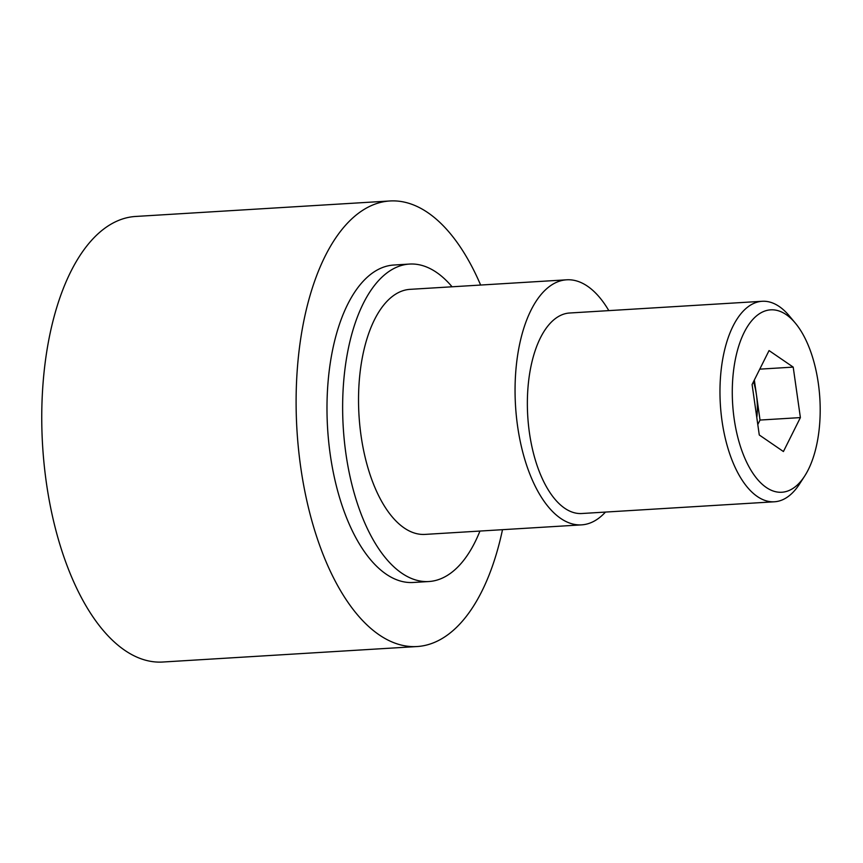 <?xml version="1.0" encoding="UTF-8"?>
<svg xmlns="http://www.w3.org/2000/svg" width="863" height="863" viewBox="0 0 863 863"><rect width="100%" height="100%" fill="white"/><g stroke="black" fill="none" stroke-linecap="round" stroke-linejoin="round"><path stroke-width="1.29" d="M804.64 476.106L799.516 484.035A100.442 48.026 -93.5 0 1 782.299 499.904A100.442 48.026 -93.5 0 1 774.402 501.781A100.442 48.026 -93.5 0 1 721.037 412.816A100.442 48.026 -93.5 0 1 754.294 303.172A100.442 48.026 -93.5 0 1 762.191 301.284A100.442 48.026 -93.5 0 1 789.267 315.847L795.319 323.096A91.381 43.689 -93.5 0 1 804.64 476.106A91.381 43.689 -93.5 0 1 788.976 490.54A91.381 43.689 -93.5 0 1 734.165 418.846A91.381 43.689 -93.5 0 1 763.507 311.554A91.381 43.689 -93.5 0 1 795.319 323.096M762.191 301.284L569.58 313.01A100.442 48.026 86.5 0 0 561.684 314.898A100.442 48.026 86.5 0 0 528.426 424.553A100.442 48.026 86.5 0 0 581.791 513.517L774.402 501.781M502.503 529.688A223.193 106.721 -93.5 0 1 434.607 642.342A223.193 106.721 -93.5 0 1 417.066 646.538A223.193 106.721 -93.5 0 1 298.479 448.825A223.193 106.721 -93.5 0 1 372.385 205.157A223.193 106.721 -93.5 0 1 389.925 200.971A223.193 106.721 -93.5 0 1 480.637 285.049M417.066 646.538L162.708 662.029A223.193 106.721 -93.5 0 1 44.121 464.316A223.193 106.721 -93.5 0 1 118.026 220.658A223.193 106.721 -93.5 0 1 135.567 216.462L389.925 200.971M479.947 531.058A159.029 76.041 -93.5 0 1 441.317 578.544A159.029 76.041 -93.5 0 1 428.825 581.533A159.029 76.041 -93.5 0 1 344.326 440.659A159.029 76.041 -93.5 0 1 396.991 267.055A159.029 76.041 -93.5 0 1 409.483 264.067A159.029 76.041 -93.5 0 1 452.072 286.786M428.825 581.533L413.172 582.482A159.029 76.041 -93.5 0 1 328.674 441.619A159.029 76.041 -93.5 0 1 381.338 268.005A159.029 76.041 -93.5 0 1 393.83 265.027L409.483 264.067M608.825 310.626A122.762 58.695 86.5 0 0 566.667 279.806A122.762 58.695 86.5 0 0 517.595 426.246A122.762 58.695 86.5 0 0 581.586 524.866A122.762 58.695 86.5 0 0 605.47 512.072M581.586 524.866L425.06 534.402A122.762 58.695 -93.5 0 1 361.068 435.783A122.762 58.695 -93.5 0 1 410.13 289.342L566.667 279.806M793.205 367.109L800.389 417.595L783.421 451.532L759.278 434.984L752.094 384.51L769.052 350.572L793.205 367.109L759.764 369.148M800.389 417.595L760.033 420.054L754.338 380.022M757.79 424.542L760.033 420.054M756.808 417.681A44.628 21.338 86.5 0 0 753.496 381.694"/></g></svg>
